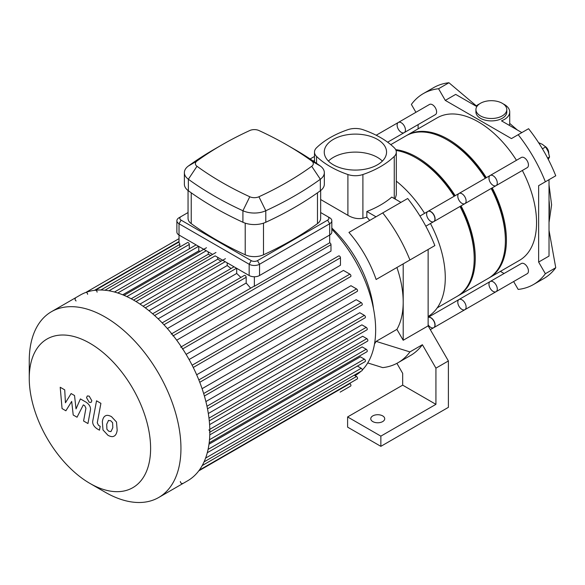 <?xml version="1.0" encoding="UTF-8"?>
<svg xmlns="http://www.w3.org/2000/svg" width="585" height="585" viewBox="0 0 585 585"><rect width="100%" height="100%" fill="white"/><g stroke="black" fill="none" stroke-linecap="round" stroke-linejoin="round"><path stroke-width="0.88" d="M513.63 281.553L518.178 289.421A110.207 63.626 -120 0 0 533.469 284.522A110.207 63.626 -120 0 0 545.359 273.721L538.631 262.065L538.631 185.672L545.359 181.789A110.207 63.626 -120 0 0 518.178 134.704L511.451 138.594L445.287 100.393L438.56 88.737A110.207 63.626 -120 0 0 423.262 93.637A110.207 63.626 -120 0 0 411.379 104.437L415.92 112.305M418.107 124.612L418.107 128.854M500.394 271.381L504.065 273.502M545.359 181.789L555.75 175.792A110.207 63.626 -120 0 0 554.346 172.363A110.207 63.626 -120 0 0 530.836 131.64A110.207 63.626 -120 0 0 528.569 128.707L518.178 134.704M533.469 284.522L543.86 278.518A110.207 63.626 -120 0 0 554.346 269.539A110.207 63.626 -120 0 0 555.75 267.725L549.022 230.373M476.344 105.885L448.951 82.741A110.207 63.626 -120 0 0 446.677 83.048A110.207 63.626 -120 0 0 433.653 87.64L423.262 93.637M438.56 88.737L448.951 82.741M479.495 103.896A18.369 10.603 180 0 0 476.029 106.148L455.678 94.397L445.287 100.393M538.631 262.065L549.022 256.069L549.022 179.675L538.631 185.672M545.359 273.721L555.75 267.725M480.446 115.896A15.429 8.907 180 0 1 475.927 109.592A15.429 8.907 180 0 1 478.164 104.978A15.429 8.907 180 0 1 495.51 101.015A15.429 8.907 180 0 1 506.785 109.592A15.429 8.907 180 0 1 497.257 117.826A15.429 8.907 180 0 1 480.446 115.896M506.785 109.592L506.785 111.991A15.429 8.907 180 0 1 491.356 120.905A15.429 8.907 180 0 1 475.927 111.991L475.927 109.592M503.217 103.896A18.369 10.603 180 0 1 509.725 111.991L509.725 123.684L509.279 125.344M509.725 111.991A18.369 10.603 180 0 1 501.484 120.839L521.835 132.59M548.218 159.405L549.564 156.977L548.218 151.61L545.659 146.93L542.368 144.334L538.588 142.667M547.618 158.096L549.564 156.977M542.412 148.802L545.659 146.93M548.701 153.27L548.701 152.67A5.141 2.969 -120 0 0 545.154 146.425M548.701 153.007A5.879 3.393 -120 0 0 545.41 146.674M372.806 421.595A6.976 4.029 180 0 1 370.758 418.743A6.976 4.029 180 0 1 377.742 414.714A6.976 4.029 180 0 1 384.718 418.743A6.976 4.029 180 0 1 380.411 422.465A6.976 4.029 180 0 1 372.806 421.595M396.901 363.343L402.677 373.347L402.677 385.149L435.927 404.345L380.857 436.139L380.857 446.34L347.607 427.138L347.607 416.944L380.857 436.139M402.677 385.149L347.607 416.944M435.927 404.345L435.927 368.155L422.392 344.719L409.924 351.914L376.133 341.377L396.908 329.377L403.197 340.265L428.132 325.867L428.132 249.473L376.133 279.491A85.227 49.206 -120 0 0 348.945 232.413L382.736 212.903A110.207 63.626 60 0 1 409.924 259.981L376.133 279.491M428.132 325.867L448.395 360.96L448.395 407.343L380.857 446.34M409.924 351.914A110.207 63.626 60 0 1 398.034 362.715L410.502 355.512A110.207 63.626 -120 0 0 422.392 344.719M435.927 368.155L448.395 360.96M398.034 362.715A110.207 63.626 60 0 1 382.736 367.614L367.731 362.934M382.736 212.903L407.679 198.505A110.207 63.626 60 0 1 434.86 245.59L409.924 259.981M314.489 160.37L313.275 161.072M310.116 158.966L312.763 157.438A110.207 63.626 60 0 1 314.489 156.502M400.944 202.388L391.774 197.094A89.724 51.802 0 0 1 366.839 211.492L376.009 216.786M403.197 263.872L403.197 302.065A85.227 49.206 -120 0 0 396.908 267.499M374.51 343.951A85.227 49.206 -120 0 0 376.133 341.377M369.727 220.413A85.227 49.206 -120 0 0 366.839 217.196L366.839 211.492M320.66 199.522L347.899 215.317C352.828 218.22 357.83 219.207 362.897 218.271L366.839 217.196M331.834 228.048A85.227 49.206 60 0 1 373.493 308.675M396.908 329.377A85.227 49.206 -120 0 0 403.197 302.065L403.197 340.265M362.897 218.271L362.897 174.527A89.724 51.802 0 0 0 394.253 156.429L394.253 198.52M396.308 181.153A85.227 49.206 60 0 1 424.586 213.342M430.465 223.521A85.227 49.206 60 0 1 428.132 316.485M395.102 199.017L396.308 194.812L396.308 152.093A14.691 8.482 180 0 1 394.253 156.429M316.543 163.332L316.543 156.429A14.691 8.482 180 0 1 314.489 152.093A14.691 8.482 180 0 1 316.543 147.764A89.724 51.802 0 0 1 347.899 129.665A14.691 8.482 180 0 1 362.897 129.665A89.724 51.802 0 0 1 394.253 147.764A14.691 8.482 180 0 1 396.308 152.093M362.897 174.527A14.691 8.482 180 0 1 347.899 174.527L347.899 215.317M316.543 156.429A89.724 51.802 0 0 0 347.899 174.527M382.371 161.094A31.151 17.981 0 0 0 328.426 161.094M333.37 164.809A31.151 17.981 180 0 1 324.251 152.093A31.151 17.981 180 0 1 355.402 134.111A31.151 17.981 180 0 1 386.553 152.093A31.151 17.981 180 0 1 367.321 168.714A31.151 17.981 180 0 1 333.37 164.809M419.95 216.019L427.993 211.375A5.879 3.393 60 0 1 432.52 212.947A5.879 3.393 60 0 1 435.086 218.863A5.879 3.393 60 0 1 433.873 221.554L425.829 226.198M490.179 281.517A5.879 3.393 60 0 1 496.058 284.91A5.879 3.393 60 0 1 496.058 291.703L527.224 273.7A5.879 3.393 60 0 0 527.224 266.914A5.879 3.393 60 0 0 521.345 263.521L490.179 281.517A5.879 3.393 60 0 1 496.058 284.91A5.879 3.393 60 0 1 496.058 291.703A5.879 3.393 60 0 1 491.524 290.123A5.879 3.393 60 0 1 488.958 284.208A5.879 3.393 60 0 1 490.179 281.517L459.006 299.513A5.879 3.393 60 0 1 464.885 302.906A5.879 3.393 60 0 1 464.885 309.699A5.879 3.393 60 0 1 460.358 308.12A5.879 3.393 60 0 1 457.792 302.204A5.879 3.393 60 0 1 459.006 299.513A5.879 3.393 60 0 1 464.885 302.906A5.879 3.393 60 0 1 464.885 309.699L433.712 327.695A5.879 3.393 60 0 0 433.851 321.15A5.879 3.393 60 0 0 428.132 317.37A5.879 3.393 60 0 1 433.938 320.931A5.879 3.393 60 0 1 433.873 327.6L430.319 329.655M180.348 481.506A1.47 0.848 -120 0 0 180.992 482.983A1.47 0.848 -120 0 0 182.125 483.378M209.525 432.373A1.47 0.848 -120 0 0 209.752 431.196A1.47 0.848 -120 0 0 208.794 429.902M182.425 349.055A1.47 0.848 -120 0 0 181.789 347.57A1.47 0.848 -120 0 0 180.655 347.176M172.948 335.944A1.47 0.848 -120 0 0 172.304 334.466A1.47 0.848 -120 0 0 171.171 334.072M97.095 292.149A1.47 0.848 -120 0 0 96.459 290.672A1.47 0.848 -120 0 0 95.326 290.277M87.618 294.313A1.47 0.848 -120 0 0 86.975 292.836A1.47 0.848 -120 0 0 85.841 292.442M75.377 298.482A1.47 0.848 -120 0 0 75.151 299.659A1.47 0.848 -120 0 0 76.108 300.953M176.692 340.185L330.986 251.104L330.986 244.698A1.47 0.848 -120 0 0 329.684 242.79L254.358 286.284L254.358 276.764M329.684 242.79L329.684 235.031A7.349 4.241 0 0 0 331.834 232.026L331.834 220.75A7.349 4.241 0 0 0 329.684 217.752L327.607 216.552A4.409 2.545 180 0 1 327.607 220.15L257.473 260.639A4.409 2.545 180 0 1 251.236 260.639L181.101 220.15A4.409 2.545 180 0 1 181.101 216.552L188.048 212.545M179.807 247.016L179.807 244.398A1.47 0.848 -120 0 0 179.025 242.79L179.025 223.748L249.159 264.245A7.349 4.241 0 0 0 259.55 264.245L329.684 223.748A7.349 4.241 0 0 0 331.834 220.75M254.358 286.284A1.47 0.848 -120 0 0 253.883 286.321L171.741 333.742M189.284 248.822L189.284 244.442A1.47 0.848 -120 0 0 188.641 242.958A1.47 0.848 -120 0 0 187.514 242.57L104.949 290.233M200.245 251.323A99.918 57.688 -120 0 0 198.768 250.892L198.768 246.424M210.819 255.469A99.918 57.688 -120 0 0 208.245 254.285L208.245 251.901M221.013 261.224A99.918 57.688 -120 0 0 217.73 259.184L217.73 257.371M231.002 268.53A99.918 57.688 -120 0 0 227.207 265.553L227.207 262.848M240.859 277.451A99.918 57.688 -120 0 0 236.691 273.458L236.691 268.325M250.629 288.2A99.918 57.688 -120 0 0 246.175 283.038L246.175 277.283A1.47 0.848 -120 0 0 245.532 275.806A1.47 0.848 -120 0 0 244.398 275.411L162.177 322.876M246.175 283.038L167.368 328.536M236.691 273.458L158.125 318.818M227.207 265.553L148.985 310.715M217.73 259.184L139.99 304.068M208.245 254.285L131.194 298.774M198.768 250.892L122.726 294.796M182.695 348.894L340.463 257.81L340.463 265.246L186.103 354.371M189.087 359.541L343.446 270.424L349.888 274.138A1.47 0.848 60 0 1 350.854 275.433A1.47 0.848 60 0 1 350.627 276.61L193.255 367.475M196.67 374.78L350.956 285.707L356.506 288.902A1.47 0.848 60 0 1 357.464 290.197A1.47 0.848 60 0 1 357.238 291.381L199.77 382.29M202.088 388.681L356.228 299.695L361.208 302.569A1.47 0.848 60 0 1 362.173 303.864A1.47 0.848 60 0 1 361.947 305.041L204.399 396.001M205.891 401.544L359.782 312.697L364.389 315.352A1.47 0.848 60 0 1 365.347 316.646A1.47 0.848 60 0 1 365.12 317.823L207.507 408.82M208.333 413.507L361.888 324.858L366.225 327.359A1.47 0.848 60 0 1 367.183 328.66A1.47 0.848 60 0 1 366.963 329.838L209.284 420.871M209.591 424.63L362.663 336.251L366.832 338.656A1.47 0.848 60 0 1 367.789 339.951A1.47 0.848 60 0 1 367.563 341.128L209.832 432.198M362.247 370.042A99.918 57.688 -120 0 0 375.658 329.962A99.918 57.688 -120 0 0 331.834 229.181M355.051 375.65A99.918 57.688 -120 0 0 360.93 371.314M209.781 434.896L362.166 346.912L366.225 349.26A1.47 0.848 -120 0 1 367.183 350.554A1.47 0.848 -120 0 1 366.963 351.731L209.174 442.823M208.991 444.212L360.36 356.821L364.389 359.146A1.47 0.848 -120 0 1 365.347 360.44A1.47 0.848 -120 0 1 365.12 361.618L207.28 452.739M340.17 392.125A1.47 0.848 60 0 1 340.156 392.133L350.627 386.093A1.47 0.848 -120 0 0 350.854 384.915A1.47 0.848 -120 0 0 349.888 383.621L349.53 383.409M199.295 470.15L357.238 378.963A1.47 0.848 -120 0 0 357.464 377.786A1.47 0.848 -120 0 0 356.506 376.491L354.239 375.182M204.055 461.887L361.947 370.729A1.47 0.848 -120 0 0 362.173 369.552A1.47 0.848 -120 0 0 361.208 368.257L357.413 366.064M340.463 257.81A1.47 0.848 -120 0 0 339.819 256.332A1.47 0.848 -120 0 0 338.693 255.937L181.313 346.795M89.929 483.407L105.095 492.168A107.267 61.93 -120 0 0 158.732 497.477L187.617 480.804A107.267 61.93 -120 0 0 209.832 431.701A107.267 61.93 -120 0 0 209.218 420.242A107.267 61.93 -120 0 0 158.498 319.183A107.267 61.93 -120 0 0 80.35 295.015L51.465 311.688A107.267 61.93 -120 0 0 29.25 360.791L29.25 378.312A85.812 49.542 -120 0 0 89.929 483.407A85.812 49.542 -120 0 0 150.608 448.373A85.812 49.542 -120 0 0 89.929 343.278A85.812 49.542 -120 0 0 29.25 378.312M158.732 497.477A107.267 61.93 -120 0 0 180.948 448.373A107.267 61.93 -120 0 0 134.126 340.426A107.267 61.93 -120 0 0 51.465 311.688M65.878 410.78L71.684 401.427L73.213 415.014L77.037 417.222L83.333 404.878L84.693 405.668L85.936 408.206L83.582 421.01L87.955 423.54L90.361 410.429C91.011 407.431 89.622 404.703 86.2 402.253L80.408 398.919L76.028 408.908L74.536 395.533L71.114 393.559L65.44 402.794L64.723 389.866L60.211 387.263L62.054 408.571L65.878 410.78M108.547 420.374L106.719 424.213L106.894 429.251L108.759 431.225L110.967 431.606L112.803 427.73L112.62 422.728L110.719 420.732L108.335 420.483M105.651 415.745C103.903 416.483 102.799 418.465 102.346 421.69L102.997 429.96L107.998 435.328C110.602 436.666 112.554 436.966 113.863 436.227C115.611 435.503 116.715 433.507 117.175 430.253L116.51 422.019L111.479 416.63C108.89 415.299 106.945 415.006 105.651 415.745L105.176 415.986M113.863 436.227L114.338 435.993M96.532 400.805L92.847 420.556C92.189 423.547 93.563 426.275 96.986 428.739L99.479 430.18L100.196 426.319L98.514 425.346L97.271 422.801L100.905 403.336L96.532 400.805M89.191 402.268L91.063 402.451L91.838 400.732L89.191 396.133L87.311 395.95L86.536 397.668L89.191 402.268M320.66 212.545L327.607 216.552M181.101 216.552L179.025 217.752A7.349 4.241 0 0 0 176.875 220.75A7.349 4.241 0 0 0 179.025 223.748L181.101 220.15M176.875 220.75L176.875 232.026A7.349 4.241 0 0 0 179.025 235.031L212.626 254.424M320.66 190.52L320.66 218.351A14.691 8.482 180 0 1 317.472 223.631A336.587 194.322 180 0 1 263.499 254.789A14.691 8.482 180 0 1 245.21 254.789A336.587 194.322 180 0 1 191.236 223.631A14.691 8.482 180 0 1 188.048 218.351L188.048 190.52M196.991 160.999A329.238 190.081 180 0 1 221.883 144.897A329.238 190.081 180 0 1 249.78 130.521A7.349 4.241 180 0 1 258.928 130.521A329.238 190.081 180 0 1 286.825 144.897A329.238 190.081 180 0 1 311.717 160.999A7.349 4.241 180 0 1 311.717 166.279A329.238 190.081 180 0 1 258.928 196.757A7.349 4.241 180 0 1 249.78 196.757A329.238 190.081 180 0 1 196.991 166.279A7.349 4.241 180 0 1 196.991 160.999L188.363 166.038A18.369 10.603 0 0 0 184.37 172.641A18.369 10.603 0 0 0 188.363 179.244A340.258 196.443 0 0 0 242.921 210.739A18.369 10.603 0 0 0 265.787 210.739A340.258 196.443 0 0 0 320.346 179.244A18.369 10.603 0 0 0 324.339 172.641A18.369 10.603 0 0 0 320.346 166.038A340.258 196.443 0 0 0 294.621 149.394L286.825 144.897M221.883 144.897L214.088 149.394A340.258 196.443 0 0 0 188.363 166.038M184.37 172.641L184.37 184.158A18.369 10.603 0 0 0 188.363 190.761A340.258 196.443 0 0 0 242.921 222.256A18.369 10.603 0 0 0 265.787 222.256A340.258 196.443 0 0 0 320.346 190.761A18.369 10.603 0 0 0 324.339 184.158L324.339 172.641M251.236 260.639L249.159 264.245L249.159 275.52L215.134 255.872L136.034 301.538M327.607 220.15L329.684 223.748L329.684 235.031L259.55 275.52L259.55 264.245L257.473 260.639M249.159 275.52A7.349 4.241 0 0 0 259.55 275.52M493.118 185.365A5.879 3.393 60 0 1 489.279 180.18A5.879 3.393 60 0 1 490.179 175.471A5.879 3.393 60 0 1 496.058 178.864A5.879 3.393 60 0 1 496.058 185.657A5.879 3.393 60 0 1 493.118 185.365M496.058 185.657A5.879 3.393 60 0 0 496.058 178.864A5.879 3.393 60 0 0 490.179 175.471L521.345 157.475A5.879 3.393 60 0 1 527.224 160.868A5.879 3.393 60 0 1 527.224 167.661L464.885 203.653A5.879 3.393 60 0 1 461.945 203.361A5.879 3.393 60 0 1 458.106 198.176A5.879 3.393 60 0 1 459.006 193.467A5.879 3.393 60 0 1 464.885 196.86A5.879 3.393 60 0 1 464.885 203.653L433.712 221.649A5.879 3.393 60 0 1 430.772 221.357A5.879 3.393 60 0 1 426.933 216.179A5.879 3.393 60 0 1 427.832 211.463A5.879 3.393 60 0 1 433.712 214.856A5.879 3.393 60 0 1 433.712 221.649M404.22 132.634L435.386 114.638A5.879 3.393 60 0 0 436.607 111.947A5.879 3.393 60 0 0 434.041 106.031A5.879 3.393 60 0 0 429.507 104.452L398.341 122.455A5.879 3.393 60 0 1 402.868 124.027A5.879 3.393 60 0 1 405.434 129.943A5.879 3.393 60 0 1 404.22 132.634A5.879 3.393 60 0 1 398.341 129.241A5.879 3.393 60 0 1 398.341 122.455A5.879 3.393 60 0 1 402.868 124.027A5.879 3.393 60 0 1 405.434 129.943A5.879 3.393 60 0 1 404.22 132.634L387.643 142.199M488.855 278.029A82.288 47.509 -120 0 0 489.382 277.736A82.288 47.509 -120 0 0 506.42 240.069A82.288 47.509 -120 0 0 492.212 187.873M486.332 177.694A82.288 47.509 -120 0 0 407.094 135.215A82.288 47.509 -120 0 0 406.575 135.515M489.382 277.736L519.509 260.34A82.288 47.509 -120 0 0 536.555 222.673A82.288 47.509 -120 0 0 522.346 170.476M516.467 160.297A82.288 47.509 -120 0 0 437.222 117.819L407.094 135.215M505.381 240.062A80.818 46.661 -120 0 0 505.381 239.47A80.818 46.661 -120 0 0 491.473 188.297M485.601 178.118A80.818 46.661 -120 0 0 447.722 140.195M457.682 296.032A82.288 47.509 -120 0 0 458.209 295.732A82.288 47.509 -120 0 0 475.254 258.065A82.288 47.509 -120 0 0 461.046 205.869M455.167 195.69A82.288 47.509 -120 0 0 395.687 149.643M458.209 295.732L488.343 278.336A82.288 47.509 -120 0 0 505.381 240.669A82.288 47.509 -120 0 0 491.173 188.472M485.294 178.293A82.288 47.509 -120 0 0 406.056 135.815L390.773 144.641M474.208 258.058A80.818 46.661 -120 0 0 474.208 257.466A80.818 46.661 -120 0 0 460.307 206.293M454.428 196.114A80.818 46.661 -120 0 0 416.549 158.191M490.179 175.471L459.006 193.467A5.879 3.393 60 0 1 464.885 196.86A5.879 3.393 60 0 1 464.885 203.653M433.712 327.695A5.879 3.393 60 0 1 428.132 324.777M437.251 307.834L457.17 296.332A82.288 47.509 -120 0 0 474.208 258.665A82.288 47.509 -120 0 0 460 206.468M454.128 196.289A82.288 47.509 -120 0 0 396.023 150.433M549.022 215.521A73.469 42.42 -120 0 0 549.022 200.019M163.954 324.755L246.175 277.283M154.608 315.534L236.537 268.23M145.299 307.834L225.218 261.7M126.85 296.595L206.256 250.746M117.797 292.997L198.615 246.336M109.007 290.789L189.284 244.442M192.121 365.23L349.888 274.138M198.834 379.936L356.506 288.902M203.66 393.529L361.208 302.569M206.973 406.231L364.389 315.352M208.984 418.143L366.225 327.359M209.803 429.317L366.832 338.656M198.754 470.874L349.888 383.621M202.205 465.572L356.506 376.491M205.598 458.099L361.208 368.257M208.084 449.382L364.389 359.146M209.496 439.744L366.225 349.26M94.514 290.328L179.025 241.539M100.839 289.992L179.807 244.398M173.314 335.731L330.986 244.698M188.363 190.761L188.363 179.244L196.991 166.279M242.921 222.256L242.921 210.739L249.78 196.757M311.717 160.999L320.346 166.038M265.787 222.256L265.787 210.739L258.928 196.757M311.717 166.279L320.346 179.244L320.346 190.761M245.21 223.156L245.21 254.789M263.499 254.789L263.499 223.156M317.472 192.816L317.472 223.631M191.236 223.631L191.236 192.816M509.725 123.428L517.301 129.972M549.022 184.911L551.611 204.823L549.022 222.475M314.489 161.906L314.489 152.093M152.634 313.779L234.029 266.782M143.091 306.218L225.437 258.672M133.555 300.076L215.953 252.501M206.476 247.726L124.02 295.33M196.107 244.888L114.484 292.01M179.025 238.643L85.878 292.42M179.025 241.956L95.421 290.226M496.058 291.703L464.885 309.699M398.341 122.455L376.199 135.23M459.006 193.467L427.832 211.463M459.006 299.513L428.132 317.341"/></g></svg>
